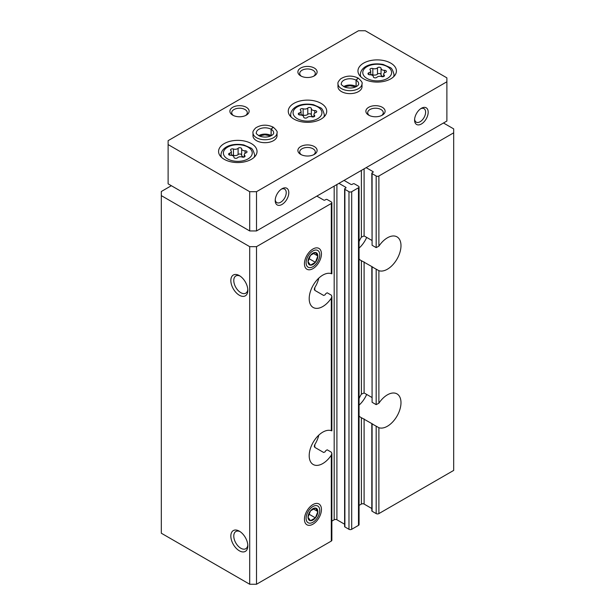 <?xml version="1.0" encoding="UTF-8"?>
<svg xmlns="http://www.w3.org/2000/svg" width="615" height="615" viewBox="0 0 615 615"><rect width="100%" height="100%" fill="white"/><g stroke="black" fill="none" stroke-linecap="round" stroke-linejoin="round"><path stroke-width="0.92" d="M371.814 508.52L364.103 504.069A1.922 1.107 0 0 0 361.382 504.069L361.382 417.693L372.944 424.235A19.234 11.101 -60 0 1 372.09 423.896L378.894 427.709A19.234 11.101 -60 0 0 397.521 415.171A19.234 11.101 -60 0 0 397.006 393.892A19.234 11.101 -60 0 0 378.894 403.194L378.894 270.685L372.09 266.879A19.234 11.101 -60 0 0 372.944 267.21L361.382 260.675A19.234 11.101 120 0 1 360.774 260.368A19.234 11.101 120 0 1 359.06 258.93M371.814 397.398L364.103 392.954L361.382 394.169A19.234 11.101 120 0 0 359.06 398.605M371.814 423.75L371.814 510.842A0.961 0.553 0 0 0 372.09 511.234L376.172 513.594A1.922 1.107 0 0 0 378.894 513.594L453.685 470.413L453.685 128.889L443.484 123M371.814 266.733L372.09 402.279L372.09 266.887M378.894 403.194L376.172 404.639L372.09 402.279M314.811 447.374L314.811 444.584L314.25 446.267L314.811 447.374L323.651 452.479L325.004 451.91A19.234 11.101 -60 0 0 325.858 450.587L327.218 449.819L331.3 452.179L331.862 453.424L331.3 455.185A19.234 11.101 -60 0 1 313.181 464.494A19.234 11.101 -60 0 1 309.199 455.692A19.234 11.101 -60 0 1 316.91 437.08A19.234 11.101 -60 0 1 331.3 430.677L331.3 298.167A19.234 11.101 -60 0 1 313.181 307.469A19.234 11.101 -60 0 1 309.199 298.667A19.234 11.101 -60 0 1 316.91 280.063A19.234 11.101 -60 0 1 331.3 273.652L331.3 203.473A1.922 1.107 0 0 0 331.862 202.689A1.922 1.107 0 0 0 331.3 201.905L327.218 199.544A0.961 0.553 0 0 0 325.858 199.544L325.004 200.036A0.961 0.553 0 0 1 323.651 200.036L316.848 196.116M171.347 185.707L161.315 191.503L161.315 533.22L249.705 584.25L256.509 584.25L331.3 541.069A1.922 1.107 0 0 0 331.862 540.285L331.862 453.424M314.811 290.357L314.811 287.566L314.25 289.242L314.811 290.357L323.651 295.454L325.004 294.885A19.234 11.101 -60 0 0 325.858 293.57L327.218 292.802L331.3 295.154L331.862 296.407L331.3 298.167M371.814 240.38L364.103 235.929L361.382 237.152A19.234 11.101 120 0 0 359.06 241.58M366.14 167.649L372.944 171.577A0.961 0.553 0 0 1 373.22 171.969A0.961 0.553 0 0 1 372.944 172.361L372.09 172.853A0.961 0.553 0 0 0 371.814 173.246A0.961 0.553 0 0 0 372.09 173.638L376.172 175.998A1.922 1.107 0 0 0 378.894 175.998L453.685 132.817M371.814 173.246L372.09 245.262L372.09 173.638M378.894 270.685A19.234 11.101 -60 0 0 397.521 258.146A19.234 11.101 -60 0 0 397.006 236.867A19.234 11.101 -60 0 0 378.894 246.169L376.172 247.614L372.09 245.262M338.95 183.355L345.745 187.283A0.961 0.553 0 0 1 346.03 187.675A0.961 0.553 0 0 1 345.745 188.067L344.892 188.559A0.961 0.553 0 0 0 344.615 188.951L344.615 526.548A0.961 0.553 0 0 0 344.892 526.94L348.974 529.292A1.922 1.107 0 0 0 351.695 529.292L358.491 525.371A1.922 1.107 0 0 0 359.06 524.58L359.06 186.983A1.922 1.107 0 0 0 358.491 186.199L354.417 183.847A0.961 0.553 0 0 0 353.056 183.847L352.203 184.339A0.961 0.553 0 0 1 350.842 184.339L344.046 180.41M344.615 188.951A0.961 0.553 0 0 0 344.892 189.343L348.974 191.696A1.922 1.107 0 0 0 351.695 191.696L358.491 187.767A1.922 1.107 0 0 0 359.06 186.983M321.437 509.466A12.023 6.942 120 0 0 312.943 504.561A12.023 6.942 120 0 0 304.44 519.283A12.023 6.942 120 0 0 312.943 524.188A12.023 6.942 120 0 0 321.437 509.466M321.437 253.918A12.023 6.942 120 0 0 312.943 249.006A12.023 6.942 120 0 0 304.44 263.727A12.023 6.942 120 0 0 312.943 268.64A12.023 6.942 120 0 0 321.437 253.918M256.509 584.25L256.509 246.653L331.3 203.473M239.335 550.786A12.023 6.942 -120 0 0 247.837 545.874A12.023 6.942 -120 0 0 239.335 531.16A12.023 6.942 -120 0 0 230.84 536.065A12.023 6.942 -120 0 0 239.335 550.786M239.335 295.231A12.023 6.942 -120 0 0 247.837 290.326A12.023 6.942 -120 0 0 239.335 275.605A12.023 6.942 -120 0 0 230.84 280.509A12.023 6.942 -120 0 0 239.335 295.231M249.705 584.25L249.705 246.653L256.509 246.653M161.315 195.624L249.705 246.653M359.06 505.415L361.382 504.069M331.862 521.12L334.183 519.775A1.922 1.107 0 0 1 336.905 519.775L344.615 524.226M314.811 444.584A19.234 11.101 120 0 0 318.793 435.143M314.811 287.566A19.234 11.101 120 0 0 318.793 278.118M359.06 415.948A19.234 11.101 120 0 0 360.774 417.385A19.234 11.101 120 0 0 361.382 417.693M240.111 276.089A9.94 5.735 -120 0 0 235.845 275.958A9.94 5.735 -120 0 0 234.315 283.922A9.94 5.735 -120 0 0 240.811 292.679A9.94 5.735 -120 0 0 245.777 293.171A9.94 5.735 -120 0 0 247.799 289.411M240.111 531.644A9.94 5.735 -120 0 0 235.845 531.514A9.94 5.735 -120 0 0 234.315 539.478A9.94 5.735 -120 0 0 240.811 548.234A9.94 5.735 -120 0 0 245.777 548.726A9.94 5.735 -120 0 0 247.799 544.967M366.678 237.413A19.234 11.101 -60 0 1 359.06 248.114M366.678 394.438A19.234 11.101 -60 0 1 359.06 405.139M363.596 78.835A19.234 11.101 0 0 0 384.552 81.242A19.234 11.101 0 0 0 396.421 70.986A19.234 11.101 0 0 0 377.195 59.886A19.234 11.101 0 0 0 357.961 70.986A19.234 11.101 0 0 0 363.596 78.835M224.206 159.308A19.234 11.101 0 0 0 245.17 161.714A19.234 11.101 0 0 0 257.039 151.459A19.234 11.101 0 0 0 237.805 140.358A19.234 11.101 0 0 0 218.579 151.459A19.234 11.101 0 0 0 224.206 159.308M293.901 119.072A19.234 11.101 0 0 0 314.857 121.478A19.234 11.101 0 0 0 326.734 111.223A19.234 11.101 0 0 0 307.5 100.122A19.234 11.101 0 0 0 288.266 111.223A19.234 11.101 0 0 0 293.901 119.072M362.012 83.748A12.023 6.942 0 0 1 349.997 90.682A12.023 6.942 0 0 1 337.973 83.748L337.973 86.692A12.023 6.942 0 0 0 341.494 91.597A12.023 6.942 0 0 0 354.594 93.096A12.023 6.942 0 0 0 362.012 86.692L362.012 83.748C362.735 82.917 361.482 81.042 358.245 78.128L356.147 80.234L356.147 86.515A8.656 4.997 0 0 1 356.293 86.6M277.027 132.809A12.023 6.942 0 0 1 265.004 139.751A12.023 6.942 0 0 1 252.988 132.809L252.988 135.754A12.023 6.942 0 0 0 256.509 140.666A12.023 6.942 0 0 0 269.608 142.165A12.023 6.942 0 0 0 277.027 135.754L277.027 132.809C277.742 131.987 276.489 130.111 273.252 127.197M300.704 75.891A9.617 5.55 0 0 0 314.296 75.891A9.617 5.55 0 0 0 314.296 68.042A9.617 5.55 0 0 0 300.704 68.042A9.617 5.55 0 0 0 300.704 75.891L300.704 75.891M232.708 115.151A9.617 5.55 0 0 0 246.308 115.151A9.617 5.55 0 0 0 246.308 107.294A9.617 5.55 0 0 0 232.708 107.294A9.617 5.55 0 0 0 232.708 115.151L232.708 115.151M368.693 115.151A9.617 5.55 0 0 0 382.292 115.151A9.617 5.55 0 0 0 382.292 107.294A9.617 5.55 0 0 0 368.693 107.294A9.617 5.55 0 0 0 368.693 115.151L368.693 115.151M300.704 154.403A9.617 5.55 0 0 0 314.296 154.403A9.617 5.55 0 0 0 314.296 146.554A9.617 5.55 0 0 0 300.704 146.554A9.617 5.55 0 0 0 300.704 154.403L300.704 154.403M446.882 77.859L365.295 30.75L358.491 30.75L168.118 140.666L168.118 144.587L249.705 191.696L256.509 191.696L446.882 81.78L446.882 77.859M281.324 189.182A7.795 4.497 -60 0 1 284.614 189.113A7.795 4.497 -60 0 1 284.614 198.107A7.795 4.497 -60 0 1 276.819 202.604A7.795 4.497 -60 0 1 275.236 199.729M420.706 108.709A7.795 4.497 -60 0 1 423.996 108.64A7.795 4.497 -60 0 1 423.996 117.634A7.795 4.497 -60 0 1 416.201 122.131A7.795 4.497 -60 0 1 414.625 119.256M249.705 191.696L249.705 230.948L168.118 183.847L168.118 144.587M249.705 230.948L256.509 230.948L256.509 191.696M414.587 120.056A9.617 5.55 -60 0 1 421.39 108.278A9.617 5.55 -60 0 1 428.186 112.207A9.617 5.55 -60 0 1 421.39 123.984A9.617 5.55 -60 0 1 414.587 120.056M275.205 200.528A9.617 5.55 -60 0 1 282.001 188.751A9.617 5.55 -60 0 1 288.804 192.679A9.617 5.55 -60 0 1 282.001 204.457A9.617 5.55 -60 0 1 275.205 200.528M256.509 230.948L446.882 121.04L446.882 81.78M313.589 154.772A7.795 4.497 0 0 0 315.295 151.967A7.795 4.497 0 0 0 307.5 147.469A7.795 4.497 0 0 0 299.705 151.967A7.795 4.497 0 0 0 301.411 154.772M381.577 115.52A7.795 4.497 0 0 0 383.283 112.714A7.795 4.497 0 0 0 375.496 108.209A7.795 4.497 0 0 0 367.701 112.714A7.795 4.497 0 0 0 369.407 115.52M245.593 115.52A7.795 4.497 0 0 0 247.299 112.714A7.795 4.497 0 0 0 239.504 108.209A7.795 4.497 0 0 0 231.717 112.714A7.795 4.497 0 0 0 233.423 115.52M313.589 76.268A7.795 4.497 0 0 0 315.295 73.454A7.795 4.497 0 0 0 307.5 68.957A7.795 4.497 0 0 0 299.705 73.454A7.795 4.497 0 0 0 301.411 76.268M315.71 112.622A1.891 1.092 0 0 0 316.71 111.661A1.891 1.092 0 0 0 314.757 110.569A3.313 1.914 0 0 1 311.351 108.655A3.313 1.914 0 0 1 311.351 108.601A1.891 1.092 0 0 0 311.351 108.571A1.891 1.092 0 0 0 309.922 107.51A1.891 1.092 0 0 0 307.792 108.048A3.313 1.914 0 0 1 303.141 108.77A1.891 1.092 0 0 0 301.219 108.747A1.891 1.092 0 0 0 300.251 109.701A1.891 1.092 0 0 0 300.535 110.277A3.313 1.914 0 0 1 301.027 111.277A3.313 1.914 0 0 1 299.29 112.96A1.891 1.092 0 0 0 298.29 113.921A1.891 1.092 0 0 0 300.243 115.02A3.313 1.914 0 0 1 303.649 116.927A3.313 1.914 0 0 1 303.649 116.981A1.891 1.092 0 0 0 303.649 117.019A1.891 1.092 0 0 0 305.078 118.072A1.891 1.092 0 0 0 307.208 117.534A3.313 1.914 0 0 1 311.859 116.812A1.891 1.092 0 0 0 313.781 116.835A1.891 1.092 0 0 0 314.749 115.881A1.891 1.092 0 0 0 314.465 115.312A3.313 1.914 0 0 1 313.973 114.305A3.313 1.914 0 0 1 315.71 112.622M311.351 108.709L311.351 114.882A3.313 1.914 0 0 0 311.351 114.936A3.313 1.914 0 0 0 313.896 116.796M311.351 114.797A1.891 1.092 0 0 0 309.875 113.783A1.891 1.092 0 0 0 307.792 114.329L307.792 108.048M301.104 115.067A1.891 1.092 0 0 1 303.141 115.051A3.313 1.914 0 0 0 307.792 114.329M246.023 152.858A1.891 1.092 0 0 0 247.015 151.897A1.891 1.092 0 0 0 245.07 150.806A3.313 1.914 0 0 1 241.657 148.892A3.313 1.914 0 0 1 241.657 148.838A1.891 1.092 0 0 0 241.664 148.807A1.891 1.092 0 0 0 240.234 147.746A1.891 1.092 0 0 0 238.105 148.284A3.313 1.914 0 0 1 233.446 149.007A1.891 1.092 0 0 0 231.532 148.984A1.891 1.092 0 0 0 230.564 149.937A1.891 1.092 0 0 0 230.84 150.514A3.313 1.914 0 0 1 231.332 151.513A3.313 1.914 0 0 1 229.595 153.197A1.891 1.092 0 0 0 228.603 154.157A1.891 1.092 0 0 0 230.548 155.257A3.313 1.914 0 0 1 233.954 157.163A3.313 1.914 0 0 1 233.954 157.217A1.891 1.092 0 0 0 233.954 157.256A1.891 1.092 0 0 0 235.384 158.309A1.891 1.092 0 0 0 237.513 157.771A3.313 1.914 0 0 1 242.172 157.048A1.891 1.092 0 0 0 244.086 157.071A1.891 1.092 0 0 0 245.054 156.118A1.891 1.092 0 0 0 244.77 155.549A3.313 1.914 0 0 1 244.278 154.542A3.313 1.914 0 0 1 246.023 152.858M385.405 72.386A1.891 1.092 0 0 0 386.397 71.425A1.891 1.092 0 0 0 384.452 70.333A3.313 1.914 0 0 1 381.046 68.419A3.313 1.914 0 0 1 381.046 68.365A1.891 1.092 0 0 0 381.046 68.334A1.891 1.092 0 0 0 379.616 67.273A1.891 1.092 0 0 0 377.487 67.811A3.313 1.914 0 0 1 372.828 68.534A1.891 1.092 0 0 0 370.914 68.511A1.891 1.092 0 0 0 369.946 69.464A1.891 1.092 0 0 0 370.23 70.041A3.313 1.914 0 0 1 370.722 71.04A3.313 1.914 0 0 1 368.977 72.724A1.891 1.092 0 0 0 367.985 73.685A1.891 1.092 0 0 0 369.93 74.784A3.313 1.914 0 0 1 373.343 76.691A3.313 1.914 0 0 1 373.343 76.744A1.891 1.092 0 0 0 373.336 76.783A1.891 1.092 0 0 0 374.766 77.836A1.891 1.092 0 0 0 376.895 77.298A3.313 1.914 0 0 1 381.554 76.575A1.891 1.092 0 0 0 383.468 76.606A1.891 1.092 0 0 0 384.437 75.645A1.891 1.092 0 0 0 384.16 75.076A3.313 1.914 0 0 1 383.668 74.069A3.313 1.914 0 0 1 385.405 72.386M241.657 148.945L241.657 155.118A3.313 1.914 0 0 0 241.657 155.172A3.313 1.914 0 0 0 244.201 157.033M241.657 155.034A1.891 1.092 0 0 0 240.188 154.019A1.891 1.092 0 0 0 238.105 154.565L238.105 148.284M231.417 155.303A1.891 1.092 0 0 1 233.446 155.288A3.313 1.914 0 0 0 238.105 154.565M381.046 68.473L381.046 74.646A3.313 1.914 0 0 0 381.046 74.699A3.313 1.914 0 0 0 383.583 76.56M381.046 74.561A1.891 1.092 0 0 0 379.57 73.546A1.891 1.092 0 0 0 377.487 74.092L377.487 67.811M370.799 74.83A1.891 1.092 0 0 1 372.828 74.815A3.313 1.914 0 0 0 377.487 74.092M271.307 135.669A8.656 4.997 0 0 0 271.161 135.577L271.161 129.296L273.245 127.228M258.707 135.669A8.656 4.997 0 0 1 271.092 135.538L271.092 129.258L273.029 127.105M343.693 86.6A8.656 4.997 0 0 1 356.077 86.469L356.077 80.188L358.022 78.036M308.03 261.652A6.942 4.005 -60 0 1 310.483 255.333L308.03 261.652L310.483 265.15A6.942 4.005 -60 0 1 308.03 261.652M315.395 252.496L310.483 255.333A6.942 4.005 -60 0 1 315.395 252.496A6.942 4.005 -60 0 1 317.847 255.986L315.395 252.496M315.395 262.313A6.942 4.005 -60 0 1 310.483 265.15L315.395 262.313L317.847 255.986A6.942 4.005 -60 0 1 315.395 262.313L308.822 258.523M312.943 250.935A9.663 5.581 -60 0 1 318.854 259.353A9.663 5.581 -60 0 1 307.023 266.18A9.663 5.581 -60 0 1 312.943 250.935M313.273 253.349L317.847 255.986M308.03 517.207A6.942 4.005 -60 0 1 310.483 510.888L308.03 517.207L310.483 520.697A6.942 4.005 -60 0 1 308.03 517.207M315.395 508.052L310.483 510.888A6.942 4.005 -60 0 1 315.395 508.052A6.942 4.005 -60 0 1 317.847 511.542L315.395 508.052M315.395 517.868A6.942 4.005 -60 0 1 310.483 520.697L315.395 517.868L317.847 511.542A6.942 4.005 -60 0 1 315.395 517.868L308.822 514.071M312.943 506.491A9.663 5.581 -60 0 1 318.854 514.901A9.663 5.581 -60 0 1 307.023 521.735A9.663 5.581 -60 0 1 312.943 506.491M313.273 508.905L317.847 511.542M364.103 504.069L364.103 418.915M361.382 394.169L361.382 260.675M364.103 392.954L364.103 261.89M372.09 511.234L372.09 423.912M376.172 404.639L376.172 269.247M376.172 513.594L376.172 426.264M378.894 513.594L378.894 427.709M331.3 541.069L331.3 455.185M361.382 237.152L361.382 170.401M364.103 235.929L364.103 168.833M372.944 172.361L372.944 171.577M376.172 247.614L376.172 175.998M378.894 246.169L378.894 175.998M358.491 525.371L358.491 187.767M351.695 529.292L351.695 191.696M334.183 519.775L334.183 186.099M336.905 519.775L336.905 184.531M345.745 188.067L345.745 187.283M344.892 526.94L344.892 189.343M348.974 529.292L348.974 191.696M297.299 118.68A14.422 8.326 0 0 0 321.43 114.951A14.422 8.326 0 0 0 303.764 104.75A14.422 8.326 0 0 0 297.299 118.68M323.836 117.081A16.828 9.717 0 0 0 324.328 114.759C323.206 110.454 321.876 108.109 320.354 107.74L313.435 104.688C299.912 102.313 290.887 107.771 290.672 114.759A16.828 9.717 0 0 0 291.164 117.081M303.141 115.051L303.141 108.77M299.29 114.89L299.29 112.96M314.465 116.458L314.465 115.312M314.757 113.068L314.757 110.569M227.612 158.916A14.422 8.326 0 0 0 251.743 155.188A14.422 8.326 0 0 0 234.077 144.986A14.422 8.326 0 0 0 227.612 158.916M254.149 157.317A16.828 9.717 0 0 0 254.633 154.995C253.511 150.69 252.188 148.346 250.659 147.977L243.74 144.925C230.218 142.549 221.192 148.007 220.977 154.995A16.828 9.717 0 0 0 221.469 157.317M366.994 78.443A14.422 8.326 0 0 0 391.125 74.715A14.422 8.326 0 0 0 373.459 64.514A14.422 8.326 0 0 0 366.994 78.443M393.531 76.844A16.828 9.717 0 0 0 394.023 74.523C392.893 70.218 391.571 67.873 390.041 67.504L383.122 64.452C369.6 62.077 360.575 67.535 360.367 74.523A16.828 9.717 0 0 0 360.851 76.844M233.446 155.288L233.446 149.007M229.595 155.126L229.595 153.197M244.77 156.694L244.77 155.549M245.07 153.304L245.07 150.806M372.828 74.815L372.828 68.534M368.977 74.653L368.977 72.724M384.16 76.222L384.16 75.076M384.452 72.831L384.452 70.333M271.092 129.258A8.656 4.997 0 0 0 261.667 128.204A8.656 4.997 0 0 0 256.347 132.809C255.686 133.317 256.893 134.462 259.976 136.246C268.332 138.836 274.198 134.654 273.66 132.809A8.656 4.997 0 0 0 271.161 129.296M356.077 80.188A8.656 4.997 0 0 0 346.66 79.135A8.656 4.997 0 0 0 341.34 83.748C340.679 84.247 341.886 85.393 344.969 87.176C353.325 89.767 359.183 85.585 358.653 83.748A8.656 4.997 0 0 0 356.147 80.234M331.862 430.869L331.862 296.407M331.862 273.844L331.862 202.689M324.328 116.596L324.328 114.759M290.672 116.596L290.672 114.759M301.027 115.059L301.027 111.277M313.973 116.765L313.973 114.305M311.351 114.936L311.351 108.655M254.633 156.833L254.633 154.995M220.977 156.833L220.977 154.995M394.023 76.36L394.023 74.523M360.367 76.36L360.367 74.523M231.332 155.295L231.332 151.513M244.278 157.002L244.278 154.542M241.657 155.172L241.657 148.892M370.722 74.822L370.722 71.04M383.668 76.529L383.668 74.069M381.046 74.699L381.046 68.419M270.738 135.953L264.934 134.808L259.269 135.953M252.988 132.809C252.557 131.902 253.465 130.265 255.709 127.897C261.114 124.576 266.887 124.299 273.045 127.074M355.731 86.884L349.92 85.739L344.262 86.884M337.973 83.748C337.55 82.833 338.458 81.195 340.702 78.828C346.099 75.507 351.88 75.23 358.038 78.005"/></g></svg>
